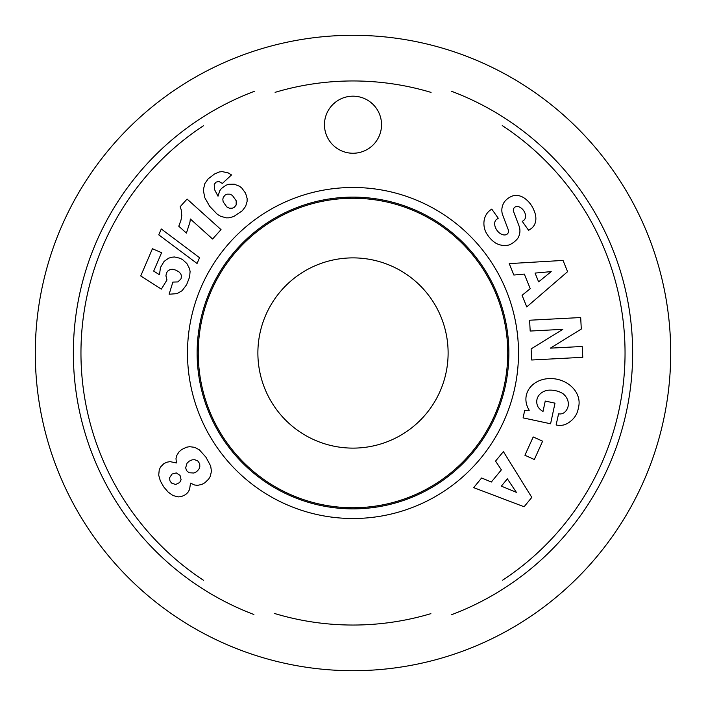 <?xml version="1.0" encoding="UTF-8"?>
<svg xmlns="http://www.w3.org/2000/svg" width="706" height="706" viewBox="0 0 706 706"><rect width="100%" height="100%" fill="white"/><g stroke="black" fill="none" stroke-linecap="round" stroke-linejoin="round"><path stroke-width="1.06" d="M353 670.7A317.7 317.7 0 0 0 628.137 194.15A317.7 317.7 0 0 0 77.863 194.15A317.7 317.7 0 0 0 353 670.7M353 448.116A95.116 95.116 0 0 1 270.627 305.442A95.116 95.116 0 0 1 435.373 305.442A95.116 95.116 0 0 1 353 448.116M275.102 92.345A272.039 272.039 0 0 1 431.048 92.398M502.257 125.562A272.039 272.039 0 0 1 502.681 580.164M430.881 613.655A272.039 272.039 0 0 1 274.669 613.523M203.434 580.235A272.039 272.039 0 0 1 203.487 125.73M254.301 91.348A279.655 279.655 0 0 0 253.886 614.502M451.716 614.652A279.655 279.655 0 0 0 451.611 91.312M353 198.254A154.746 154.746 0 0 1 507.746 353A154.746 154.746 0 0 1 353 507.746A154.746 154.746 0 0 1 198.254 353A154.746 154.746 0 0 1 353 198.254M324.46 124.715A28.54 28.54 0 0 1 367.27 99.996A28.54 28.54 0 0 1 367.27 149.425A28.54 28.54 0 0 1 324.46 124.715M353 508.867A155.867 155.867 0 0 1 218.013 275.066A155.867 155.867 0 0 1 487.987 275.066A155.867 155.867 0 0 1 353 508.867M353 518.504A165.504 165.504 0 0 0 496.336 270.248A165.504 165.504 0 0 0 209.664 270.248A165.504 165.504 0 0 0 353 518.504M205.984 457.259L210.662 465.995L211.447 471.264L210.3 476.312L208.694 479.074L204.881 482.763L201.872 484.422L197.583 485.34L194.556 484.996L190.496 483.125L189.596 489.479L187.884 492.444L185.519 494.677L181.31 496.609L178.212 496.883L172.979 495.55L168.125 492.056L163.704 486.866L160.341 480.927L158.709 475.173L159.247 469.799L160.562 466.984L163.827 463.692L166.722 462.227L170.102 461.636L176.376 462.968L176.006 458.512L176.721 455.547L179.05 451.831L181.645 449.572L186.402 447.242L189.552 446.686L194.688 447.33L199.374 449.863L205.984 457.259M555.004 403.152L550.583 423.776L523.084 417.881L524.708 410.301L529.226 410.283A26.793 22.204 12.1 0 1 548.147 378.637A26.793 22.204 12.1 0 1 578.699 406.594L578.029 409.718A26.793 22.742 10.2 0 1 564.976 424.624A17.341 17.341 0 0 1 556.769 425.1L556.125 424.968L558.578 413.804A7.034 7.034 0 0 0 565.065 411.863A15.938 13.14 -166.8 0 0 563.167 393.824A14.385 8.04 -170.2 0 0 547.362 390.312A15.947 12.779 -167.7 0 0 538.228 407.256A21.665 18.171 120.4 0 0 543.011 411.474L545.244 401.061L555.004 403.152M550.353 348.155L582.212 346.478L582.777 357.307L531.697 359.998L531.115 348.914L562.85 329.331L530.18 331.052L529.606 320.224L580.685 317.541L581.294 329.058L550.353 348.155M513.853 275.031L509.229 263.612L563.035 260.426L567.589 271.678L526.755 306.907L522.069 295.32L530.232 288.675L524.32 274.069L513.853 275.031M495.55 461.106L503.387 451.602L531.812 497.395L524.09 506.758L473.664 487.634L481.624 477.988L491.35 482.013L501.375 469.852L495.55 461.106M534.195 210.944A19.238 14.402 -133.5 0 1 530.056 229.326L528.626 230.341L522.272 221.384L523.737 220.343A8.057 5.56 -125.3 0 0 524.708 212.48A8.057 5.56 -125.3 0 0 517.498 206.487A3.751 3.751 0 0 0 513.562 211.544L519.007 225.858A14.058 14.058 0 0 1 518.469 237.092A20.068 17.156 -125.3 0 1 517.701 238.469A14.614 8.984 144.7 0 1 509.45 244.832A20.05 17.103 55.3 0 1 495.612 243.058A21.418 14.923 55.3 0 1 485.393 231.189A20.068 17.085 -125.9 0 1 490.458 210.009L491.755 209.091L498.242 218.233L496.609 219.398A9.063 6.019 -125.3 0 0 496.362 229.388A9.063 6.019 -125.3 0 0 505.814 234.789A3.751 3.751 0 0 0 508.311 229.847L502.751 215.233A14.058 14.058 0 0 1 502.142 207.29A19.088 16.256 54.7 0 1 504.428 201.828A14.614 11.314 144.7 0 1 511.594 196.347A18.93 14.429 67.7 0 1 526.5 199.798A89.45 48.67 138.1 0 1 534.195 210.944M221.419 188.52L226.096 185.193L228.779 184.284L234.304 184.204L239.546 186.278L241.805 188.043L245.582 193.197L247.118 198.421L247.1 201.422L245.644 206.328L242.29 210.767L233.651 216.565L229.035 217.827L226.299 217.854L220.607 216.274L217.377 214.35L209.673 206.337L204.793 197.671L203.31 190.046L204.846 183.586L208.138 178.9L214.421 174.064L219.134 171.982L222.134 171.602L228.109 172.855L231.515 174.938L222.364 183.454L218.886 181.433L216.098 182.122L214.245 184.328L214.439 189.367L218.013 196.215L219.725 190.779L221.419 188.52M160.474 267.477L164.092 261.414L168.628 258.193L171.726 257.24L174.532 256.975L180.021 258.264L182.625 259.64L186.878 263.55L189.579 268.721L190.082 271.572L189.623 277.008L186.622 284.703L182.122 290.687L177.047 293.634L169.122 294.234L172.873 282.091L177.912 281.923L181.001 278.888L181.442 276.081L180.868 274.113L179.245 272.092L176.138 270.248L172.944 269.286L170.358 269.392L167.719 271.051L166.492 272.957L165.928 275.808L166.978 279.964L161.365 289.125L140.741 275.949L152.434 248.741L161.603 252.686L153.687 271.104L159.477 274.758L160.474 267.477M189.967 222.108L186.41 233.086L178.786 226.229L180.983 220.166L181.769 215.604L181.195 209.753L180.145 206.734L187.072 199.048L221.031 229.618L212.577 239.016L190.329 218.984L189.967 222.108M161.286 228.973L199.542 257.708L197.053 263.488L158.762 234.842L161.286 228.973M533.215 436.943L542.623 441.197L534.336 459.518L524.92 455.255L533.215 436.943M236.131 205.04L236.219 200.778L232.433 195.456L230.13 194.185L226.997 194.15L225.214 195.032L223.37 197.177L222.822 199.127L223.131 201.784L226.785 206.911L229.45 208.208L232.362 208.173L234.339 207.255L236.131 205.04M516.36 492.329L507.367 478.836L501.348 486.134L516.36 492.329M551.218 271.607L535.069 273.081L538.625 281.853L551.218 271.607M185.643 467.831L186.684 470.77L189.084 472.755L193.947 473.02L196.568 471.696L198.836 469.34L199.816 466.948L199.719 463.727L197.759 460.93L194.768 459.73L192.182 459.835L189.19 461.168L187.055 463.171L185.643 467.831M171.496 483.045L175.626 484.519L179.624 482.542L181.107 479.798L180.039 475.42L176.297 472.923L172.079 474.035L169.564 477.759L169.952 480.839L171.496 483.045"/></g></svg>
